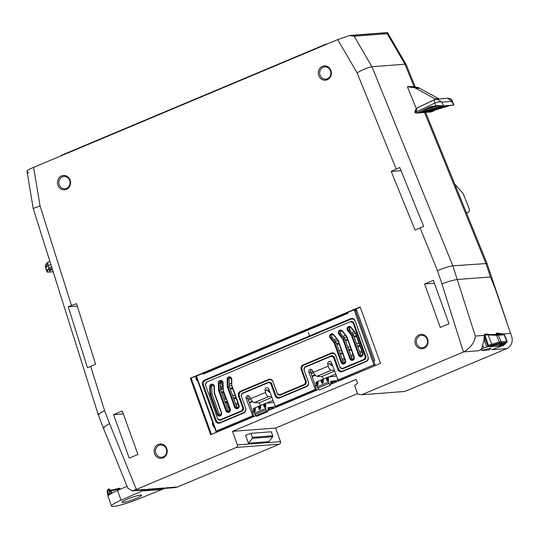 <?xml version="1.0" encoding="UTF-8"?>
<svg xmlns="http://www.w3.org/2000/svg" width="539" height="539" viewBox="0 0 539 539"><rect width="100%" height="100%" fill="white"/><g stroke="black" fill="none" stroke-linecap="round" stroke-linejoin="round"><path stroke-width="0.81" d="M327.254 79.759A7.189 6.542 85.6 0 1 318.751 75.601A7.189 6.542 85.6 0 1 322.416 66.331A7.189 6.542 85.6 0 1 330.919 70.488A7.189 6.542 85.6 0 1 327.254 79.759M323.191 67.26A6.158 5.606 -94.4 0 0 319.802 74.335A6.158 5.606 -94.4 0 0 325.731 79.152A6.158 5.606 -94.4 0 0 327.335 78.768A6.158 5.606 -94.4 0 0 330.724 71.694A6.158 5.606 -94.4 0 0 324.795 66.876A6.158 5.606 -94.4 0 0 323.191 67.26M423.93 348.302A7.202 6.556 85.6 0 1 415.414 344.131A7.202 6.556 85.6 0 1 419.093 334.847A7.202 6.556 85.6 0 1 427.609 339.011A7.202 6.556 85.6 0 1 423.93 348.302M419.861 335.777A6.172 5.619 -94.4 0 0 416.465 342.865A6.172 5.619 -94.4 0 0 422.408 347.695A6.172 5.619 -94.4 0 0 424.011 347.305A6.172 5.619 -94.4 0 0 427.407 340.217A6.172 5.619 -94.4 0 0 421.464 335.386A6.172 5.619 -94.4 0 0 419.861 335.777M163.101 457.887A7.202 6.556 85.6 0 1 154.585 453.723A7.202 6.556 85.6 0 1 158.264 444.439A7.202 6.556 85.6 0 1 166.78 448.603A7.202 6.556 85.6 0 1 163.101 457.887M159.032 445.369A6.172 5.619 -94.4 0 0 155.636 452.457A6.172 5.619 -94.4 0 0 161.579 457.288A6.172 5.619 -94.4 0 0 163.182 456.897A6.172 5.619 -94.4 0 0 166.578 449.809A6.172 5.619 -94.4 0 0 160.635 444.978A6.172 5.619 -94.4 0 0 159.032 445.369M66.425 189.351A7.189 6.542 85.6 0 1 57.922 185.194A7.189 6.542 85.6 0 1 61.587 175.923A7.189 6.542 85.6 0 1 70.09 180.08A7.189 6.542 85.6 0 1 66.425 189.351M62.362 176.853A6.158 5.606 -94.4 0 0 58.967 183.927A6.158 5.606 -94.4 0 0 64.902 188.744A6.158 5.606 -94.4 0 0 66.499 188.36A6.158 5.606 -94.4 0 0 69.895 181.279A6.158 5.606 -94.4 0 0 63.966 176.462A6.158 5.606 -94.4 0 0 62.362 176.853M428.835 111.923L431.072 111.95A5.228 4.757 -94.4 0 0 431.961 111.681A5.228 4.757 -94.4 0 0 432.15 111.6L435.856 109.828M436.246 105.9L429.9 107.78L427.683 107.948L417.732 112.698A5.228 4.757 85.6 0 1 417.536 112.779A5.228 4.757 85.6 0 1 416.647 113.049L416.539 111.809L415.03 111.384L417.395 107.968M430.58 112.011L416.196 113.109L415.03 112.826L415.03 111.384C415.731 109.174 416.755 107.874 418.102 107.49L418.601 107.301C416.842 107.901 416.155 109.404 416.539 111.809L434.832 103.09C437.83 101.817 440.168 101.5 441.852 102.147L451.965 101.372L452.248 100.934L451.81 100.908M435.061 99.459C434.144 99.702 434.07 100.914 434.832 103.09L435.876 105.657L435.263 105.947L443.53 105.981L441.852 102.147L436.637 99.041L434.825 99.52L447.707 98.199L451.965 101.372L453.474 105.092L452.861 105.267L453.649 105.044M435.263 105.947A25.05 22.806 -94.4 0 0 435.121 105.961A25.05 22.806 -94.4 0 0 428.599 107.537L427.683 107.948M415.145 86.651L406.13 64.478L404.957 64.215L371.95 66.728C368.278 67.321 363.32 69.349 357.074 72.812L337.71 39.59L349.353 35.567L354.163 36.201L371.95 66.728L452.848 265.815L475.297 336.066C474.751 342.238 470.911 347.5 463.776 351.866L478.982 350.707L483.779 348.005L488.846 346.328L484.521 334.975L488.193 334.962L487.93 334.389L485.289 334.2A0.822 0.35 -84.3 0 0 484.884 335.015L488.435 345.459A4.076 0.492 -19.8 0 1 491.763 344.28L488.193 334.962L496.608 335.305L496.345 334.732L503.493 334.308A0.822 0.748 -94.4 0 1 504.12 334.8L496.608 335.305L499.215 342.117A0.822 0.384 73.8 0 1 499.229 342.15A0.822 0.384 73.8 0 1 499.175 343.134L506.35 342.38L504.767 344.3L502.907 345.256L503.803 345.189L491.683 349.737L506.882 348.585A12.343 11.238 -94.4 0 0 507.819 348.133C512.535 344.596 513.451 339.678 510.568 333.378L495.058 288.176L490.47 276.972L485.855 263.301L424.57 112.469M164.766 488.395L174.535 487.654L177.493 486.98L166.147 487.842L138.772 498.878A21.6 2.594 -19.8 0 1 113.547 506.431A21.6 2.594 -19.8 0 1 111.512 506.067A21.6 2.594 -19.8 0 1 121.053 500.232L145.746 489.392L143.152 490.045L132.17 490.881L127.797 488.152L103.198 427.609L109.532 423.499L136.333 489.446L132.17 490.881M123.033 502.449A10.396 1.246 160.2 0 0 134.245 499.181A10.396 1.246 160.2 0 0 141.622 495.226A10.396 1.246 160.2 0 0 140.639 495.051A10.396 1.246 160.2 0 0 129.434 498.312A10.396 1.246 160.2 0 0 122.057 502.267A10.396 1.246 160.2 0 0 123.033 502.449M110.569 490.733A18.393 2.21 160.2 0 0 111.014 490.712A18.393 2.21 160.2 0 0 119.51 488.819L120.022 488.792L118.89 488.253C110.818 490.503 109.862 490.187 110.138 490.214M28.358 173.093L26.97 171.018C27.482 170.25 29.685 169.037 33.593 167.373L40.095 205.992L33.216 208.485L98.058 414.195L104.573 410.55L109.532 423.499M337.71 39.59L33.593 167.373M136.333 489.446L236.298 447.444L279.404 444.156L177.493 486.98M236.298 447.444A2.055 1.873 -94.4 0 0 237.396 444.938L232.498 431.341L356.164 379.382L357.552 383.236L354.608 385.594L357.626 393.982L361.696 394.757L404.802 391.469L506.882 348.585M357.505 393.645L275.611 428.054L280.502 441.65A2.055 1.873 -94.4 0 1 279.404 444.156M337.636 379.779L335.831 380.702L330.71 381.289L330.67 384.32L380.487 363.38L360.153 306.913L190.341 378.263L210.675 434.724L255.789 415.771M274.937 406.123L273.125 407.046L268.011 407.632L267.971 410.664L318.488 389.427M270.443 408.171L274.634 407.855M333.142 381.828L337.333 381.511M220.862 381.673L222.722 386.854M373.689 360.995L374.814 360.524L356.212 308.86L360.247 307.169M190.341 378.263L196.432 376.148M490.47 276.972L457.463 279.485C453.75 279.97 448.569 281.425 441.919 283.844L437.473 270.679C444.021 267.95 449.149 266.327 452.848 265.815L487.013 263.51L425.608 112.395M438.847 98.873A2.614 2.378 -94.4 0 0 438.429 98.576L419.416 88.18A16.46 14.984 -94.4 0 0 417.887 87.459L411.58 86.449L408.953 86.671M418.662 112.92L422.057 112.664M416.337 108.75L407.41 86.786L414.491 87.716A16.46 14.984 85.6 0 1 416.02 88.443L435.034 98.839A2.614 2.378 85.6 0 1 435.579 99.25M362.195 355.612L361.588 355.868M353.483 359.27L352.877 359.526M344.778 362.929L344.172 363.185M315.349 375.292L312.182 376.626M252.65 401.636L249.483 402.97M490.557 348.329L489.082 349.939L490.84 348.49L489.863 348.322L481.576 350.512L489.082 349.939M478.982 350.707L481.529 349.184L484.009 340.149L484.083 336.228L484.844 336.174M487.856 334.14L487.371 334.092A0.822 0.344 -84.3 0 1 487.371 334.092L484.601 334.133L484.521 334.975M494.937 334.571L496.406 334.456L496.23 333.937L497.025 334.207L497.416 333.324L501.182 333.83L500.374 334.894M498.292 333.102L496.338 333.237L496.23 333.937M424.611 283.972L433.322 280.314L448.98 323.798L440.269 327.463L424.611 283.972L434.373 283.231M160.15 488.63L164.334 487.977L160.454 489.607L160.191 488.745M113.567 414.659L129.225 458.15L137.93 454.492L122.279 411.001L113.567 414.659L123.33 413.918M191.19 378.196L211.429 434.407M33.216 208.472L26.97 171.018M164.334 487.977L147.558 489.257L143.677 490.888L160.454 489.607M237.396 444.938L280.502 441.65M232.498 431.341L275.611 428.054M252.36 437.351L272.727 435.795A1.031 0.937 -94.4 0 1 272.606 436.792A61.715 56.184 -94.4 0 1 268.826 441.663L248.459 443.213L245.602 435.276L250.918 433.336L252.36 437.351A1.031 0.937 85.6 0 1 252.239 438.348A61.715 56.184 85.6 0 1 248.459 443.213M488.846 346.328L491.723 345.297A0.822 0.384 -106.2 0 0 491.777 344.313A0.822 0.384 -106.2 0 0 491.763 344.28L499.215 342.117A4.076 0.492 160.2 0 1 501.027 341.719L498.393 335.238A0.822 0.748 -94.4 0 0 497.766 334.739M503.702 344.92L503.352 345.526M361.696 394.757L463.405 352.021L441.919 283.844M463.776 351.866L463.405 352.021M498.797 346.105L501.977 345.027L504.733 343.572L505.178 342.851L498.562 343.498L489.857 346.786L498.797 346.105A0.822 0.748 -94.4 0 0 499.229 345.075L498.69 343.471M68.258 306.779L87.473 367.746L95.612 364.229L76.525 303.673L71.471 305.525A12.242 1.26 162.5 0 0 68.258 306.779L77.286 306.091M437.473 270.679L420.09 227.896L423.715 226.461L399.749 167.494A12.242 1.678 157.9 0 0 396.192 169.084L357.074 72.812M420.09 227.896L415.017 230.025L391.22 171.449L401.056 170.701M391.22 171.449L396.192 169.084M354.163 36.201L387.17 33.688L387.521 32.569L406.13 64.478M272.727 435.795L271.285 431.786L250.918 433.336M109.774 489.56L107.685 490.234L108.319 489.136A1.031 0.384 73 0 1 108.366 489.116L108.366 489.116A1.031 0.384 73 0 1 108.925 489.695L109.889 493.764L112.072 493.225L109.774 489.56L109.168 489.621L111.479 493.279A1.031 0.384 73 0 0 111.526 493.38M108.42 489.109L108.561 489.062A1.031 0.384 73 0 1 108.608 489.041L108.366 489.116A1.031 1.031 0 0 0 107.982 489.331L108.319 489.136M108.669 489.035A1.031 0.977 -132 0 1 109.7 489.446M118.978 488.246A1.031 0.957 -127.3 0 1 119.941 488.664M108.602 494.741L107.685 490.234L107.106 491.13L107.982 489.331M108.656 494.29L109.889 493.764A1.031 0.384 73 0 0 110.145 494.189M119.51 488.819L119.894 489.432M120.022 488.792L120.318 489.25M127.042 486.299L117.536 490.47A21.6 2.594 160.2 0 0 109.316 494.735L108.582 494.802L108.4 495.489A21.6 2.594 160.2 0 0 107.989 496.251A21.6 2.594 160.2 0 0 108.002 496.304L111.512 506.067M49.837 270.8L49.13 270.982L50.37 269.278L48.261 269.507C47.203 270.969 46.94 271.851 47.486 272.161L53.145 271.71M51.912 267.789L50.37 269.278M53.172 271.784L47.526 272.182L46.933 271.777L47.668 269.729L49.069 268.179L48.234 265.525L45.647 267.688L47.082 270.787M48.261 269.507L47.668 269.729M51.515 266.529A25.05 22.806 -94.4 0 0 49.703 267.944L48.315 269.433M49.703 267.944L49.069 268.179M45.896 266.852L48.335 261.947M484.083 336.228L485.363 339.705L484.009 340.149M501.142 345.378L500.522 344.677L492.019 345.627M501.742 334.187L495.489 334.598M487.397 334.099A0.822 0.344 -84.3 0 0 487.371 334.092L486.508 333.991M500.751 333.412L500.906 333.439A0.822 0.782 105.2 0 0 500.751 333.412L503.588 334.18A0.822 0.782 -74.8 0 1 503.743 334.207L503.743 334.207A0.822 0.782 -74.8 0 1 504.275 334.726L504.275 334.726M501.061 333.5A0.822 0.782 105.2 0 0 500.906 333.439L504.43 334.753L507.138 341.349A4.076 0.492 -19.8 0 1 507.051 341.524A0.822 0.788 -133.7 0 1 506.586 342.568M487.883 334.146L487.371 334.092M497.638 334.503L498.481 334.436M503.682 343.006L501.371 344.32L500.947 343.215M497.14 334.537L497.935 333.378M481.677 349.575L481.529 349.184M482.749 345.256L483.779 348.005M490.261 346.361A0.822 0.748 85.6 0 1 489.857 346.786M249.294 402.465L252.272 401.211M312 376.121L314.971 374.868M343.66 362.814L345.236 362.154M352.365 359.156L353.941 358.496M361.076 355.497L362.653 354.837M226.447 402.283L228.165 407.046L229.23 406.965M222.883 386.786L221.131 387.521L221.778 389.32M222.937 392.527L225.295 399.082M228.165 407.046L229.115 406.649M235.631 403.906L237.82 402.983M247.953 398.732L250.231 397.775M267.432 390.546L269.082 389.852M310.653 372.388L312.93 371.425M330.131 364.202L331.781 363.508M342.137 359.156L344.333 358.233M350.842 355.497L353.038 354.574M359.553 351.839L361.75 350.916M362.208 352.21L360.018 353.126M353.503 355.868L351.307 356.784M344.792 359.526L342.602 360.443M332.246 364.795L330.98 365.327M313.53 372.658L311.118 373.675M269.547 391.139L268.281 391.671M250.83 399.001L248.418 400.019M238.285 404.277L236.095 405.193M354.15 331.633L351.583 332.711M345.438 335.292L342.878 336.37M336.734 338.95L334.167 340.028M231.588 383.128L229.318 384.085M229.964 388.181L232.424 387.992M232.693 388.74L230.234 388.922M336.511 343.538L338.97 343.356M339.24 344.098L336.781 344.286M355.471 333.486L352.391 333.715M347.837 347.136L350.296 346.948M351.179 349.407L348.72 349.595M223.901 399.183L226.36 399.001M227.249 401.461L224.79 401.643M356.528 343.431L358.987 343.242M359.87 345.701L357.411 345.89M339.146 350.842L341.605 350.653M342.487 353.112L340.028 353.301M232.592 395.478L235.051 395.296M235.941 397.755L233.481 397.937M345.203 339.833L347.662 339.651M347.931 340.392L345.472 340.581M220.653 389.407L222.951 389.232M223.732 391.698L221.273 391.887M229.358 385.695L231.655 385.52M335.042 341.126L338.088 340.897M354.163 336.875L356.623 336.686M356.353 335.945L353.894 336.127M351.448 350.155L348.989 350.343M225.059 402.39L227.519 402.202M360.14 346.449L357.68 346.638M342.757 353.86L340.298 354.049M236.21 398.496L233.751 398.685M343.714 337.421L346.779 337.192M224.002 392.446L221.542 392.628M454.754 184.129L463.149 193.595L469.388 208.964A10.537 4.11 -115.5 0 1 468.068 212.427A10.537 4.11 -115.5 0 1 467.461 212.582L466.35 212.669M429.9 107.78L420.905 112.422L442.249 105.9L420.892 112.422M433.275 109.633L429.529 111.762L450.112 105.476L429.516 111.762M425.379 112.038L428.97 109.956M453.474 105.092L453.851 104.889L453.319 104.701M435.876 105.657L438.234 105.624L437.661 105.9M438.234 105.624L443.368 105.86M452.861 105.267L443.53 105.981M443.765 105.866L453.097 105.152M104.357 427.845L103.198 427.609L98.064 414.201L99.21 414.397M506.613 321.608L487.013 263.51M316.683 390.189L315.039 385.634L316.723 385.506M212.831 422.765L212.757 422.771A1.415 1.287 -94.4 0 0 212.521 424.26L213.356 426.571L214.522 427.467M212.521 424.26L213.343 424.193M212.757 422.771L197.847 381.147M229.803 411.028L228.361 407.033M221.313 387.447L220.545 385.324M197.49 380.163L196.668 380.224A1.415 1.287 -94.4 0 0 197.773 381.154M196.668 380.224L195.839 377.913L196.661 377.852M195.839 377.913L196.351 376.438M253.977 416.532L252.34 411.978L254.024 411.85M252.515 411.405L253.896 411.297M214.65 427.818L214.448 427.474M327.133 44.036L326.028 44.124L326.149 44.454M326.028 44.124L61.17 155.407L61.291 155.737M376.134 365.206L338.344 380.77L331.512 362.76A2.149 1.954 -94.4 0 0 327.82 364.108L329.578 363.96L329.437 363.441A2.149 1.954 85.6 0 0 329.511 363.966M323.353 379.294C323.218 377.886 322.652 376.956 321.655 376.505L316.871 376.303L331.162 370.3L316.871 376.31C315.719 375.946 314.554 374.625 313.375 372.348L312.519 370.562M312.431 370.569A2.149 1.954 -94.4 0 0 308.867 372.274L315.699 390.283L275.645 407.113L268.813 389.104A2.149 1.954 -94.4 0 0 265.121 390.452L266.872 390.303L267.041 389.751L269.345 392.197L269.918 392.183M260.654 405.638L259.05 402.822L254.172 402.646L268.462 396.643L254.172 402.653C253.02 402.289 251.854 400.969 250.675 398.692L249.82 396.913M249.732 396.913A2.149 1.954 -94.4 0 0 246.168 398.617L253 416.627L216.186 432.096L196.459 377.287L196.472 376.081L216.267 431.059L252.387 415.886M330.67 384.32L330.131 385.405L328.379 382.158L317.053 386.914L316.474 384.415M319.479 389.879L330.131 385.405M319.398 389.933L317.053 386.914M258.956 402.849L271.811 397.445M265.121 390.452L266.064 390.377M327.82 364.108L328.763 364.034M315.416 385.607L310.565 372.139A2.149 1.954 85.6 0 1 311.387 369.518M229.136 411.668A2.055 1.873 85.6 0 1 227.957 410.449L220.673 390.216L220.485 382.959A2.055 1.873 85.6 0 1 221.502 381.086M237.84 408.01A2.055 1.873 85.6 0 1 236.668 406.79L229.385 386.557L229.19 379.301A2.055 1.873 85.6 0 1 230.214 377.428M252.717 411.951L247.866 398.489A2.149 1.954 85.6 0 1 248.688 395.862M266.812 390.31A2.149 1.954 85.6 0 1 266.738 389.785L266.744 389.778M344.354 363.259A2.055 1.873 85.6 0 1 343.175 362.04L336.134 342.487L332.179 337.549A2.055 1.873 85.6 0 1 332.725 334.355M353.058 359.601A2.055 1.873 85.6 0 1 351.879 358.381L344.845 338.829L340.884 333.89A2.055 1.873 85.6 0 1 341.43 330.697M354.628 309.844L355.632 309.763A1.031 0.937 85.6 0 1 356.623 309.986M329.444 363.434L332.051 365.853L332.617 365.84M220.424 415.326A2.055 1.873 85.6 0 1 219.252 414.107L217.85 414.215A2.055 1.873 -94.4 0 0 220.235 415.428M214.293 393.174L214.118 386.679A2.055 1.873 -94.4 0 0 211.557 384.779A2.055 1.873 -94.4 0 0 210.372 386.726L211.773 386.618A2.055 1.873 85.6 0 1 212.79 384.745M211.773 386.618L211.968 393.874L219.252 414.107M350.936 327.577A2.055 1.873 -94.4 0 0 348.901 327.065A2.055 1.873 -94.4 0 0 348.194 330.333L349.595 330.225A2.055 1.873 85.6 0 1 350.141 327.038M349.595 330.225L353.55 335.17L360.591 354.723L359.19 354.83A2.055 1.873 -94.4 0 0 361.575 356.036M361.77 355.942A2.055 1.873 85.6 0 1 360.591 354.723M350.869 319.236L350.687 318.65C352.701 318.003 354.17 318.724 355.1 320.806L355.275 321.392C354.345 319.31 352.877 318.589 350.869 319.236L205.44 380.339C203.547 381.329 202.913 382.933 203.533 385.149L202.543 384.907L215.492 420.871L216.159 420.225L203.533 385.149M308.321 332.603L309.534 335.938L308.335 332.603M335.831 380.702L332.698 382.023L331.229 382.124L331.795 383.835M317.511 381.531A0.512 0.431 81 0 1 318.01 381.686L317.586 381.518L318.037 381.841L317.74 385.21L317.161 383.6L317.511 381.531L316.474 381.949L317.175 385.452L316.346 384.004L316.231 382.434A0.512 0.492 -85.5 0 1 316.353 382.077M316.305 382.057L316.056 382.609M328.379 382.158L328.446 376.956L327.907 377.179M328.372 379.995L328.015 380.891L327.436 379.281L327.793 377.212A0.512 0.431 81 0 1 328.285 377.367L327.86 377.199L328.312 377.522L328.049 379.085L328.372 379.995L328.312 377.522M327.955 377.172L326.708 377.65L327.409 381.147L328.015 380.891M326.903 380.608L327.409 381.147L326.58 379.705L326.466 378.129A0.512 0.492 -85.5 0 1 326.587 377.778M326.54 377.758L322.861 379.301M323.319 382.117L322.969 383.013L322.383 381.403L322.74 379.335A0.512 0.431 81 0 1 323.232 379.49L322.807 379.321L323.259 379.645L322.996 381.208L323.319 382.117L323.259 379.645M322.908 379.294L321.487 379.84L322.187 383.344L322.969 383.013M321.682 382.805L322.187 383.344L321.352 381.902L321.244 380.325A0.512 0.492 -85.5 0 1 321.365 379.975M321.311 379.955L317.633 381.497M316.669 384.907L317.175 385.452L317.74 385.21M334.207 370.253L331.162 370.306C329.935 369.97 328.958 368.568 328.238 366.102L327.746 364.135M255.041 411.553L254.462 409.943L254.812 407.875A0.512 0.431 81 0 1 255.311 408.03L254.886 407.861L255.311 408.03L255.398 410.651L254.523 411.776L253.694 410.327L253.579 408.757A0.512 0.492 -85.5 0 1 253.701 408.4M253.397 409.148L253.647 408.38M266.637 411.23L256.84 415.34L256.699 416.276L254.94 414.491L253.674 410.341M254.354 413.258L265.68 408.501L265.747 403.3L272.869 402.579L273.401 401.858M265.073 403.583L265.747 403.3M265.181 407.295L264.602 405.685L264.952 403.61A0.512 0.431 81 0 1 265.451 403.772L265.026 403.603L265.478 403.927L265.181 407.295L264.71 407.491L264.204 406.952L263.766 404.472A0.512 0.492 -85.5 0 1 263.888 404.122M265.121 403.576L264.009 403.994L264.71 407.491L264.204 406.952M260.155 405.645L263.841 404.102M260.62 408.461L260.263 409.357L259.683 407.747L260.041 405.678A0.512 0.431 81 0 1 260.532 405.833L260.108 405.665L260.559 405.988L260.297 407.551L260.62 408.461L260.559 405.988M260.263 409.357L259.488 409.687L258.983 409.148L258.545 406.669A0.512 0.492 -85.5 0 1 258.666 406.318M260.209 405.638L258.787 406.184L259.488 409.687L258.983 409.148M254.934 407.841L258.612 406.298M254.981 407.834L253.822 408.272L254.523 411.776L254.017 411.237M265.478 403.927L265.538 406.393M269.096 410.179L268.53 408.468L273.125 407.046M267.971 410.664L267.546 411.722L266.01 409.842L265.68 408.501M271.508 396.596L268.462 396.65C267.236 396.313 266.259 394.912 265.538 392.446L265.047 390.479M275.025 406.372L315.086 389.542M337.731 380.029L373.911 364.822L354.116 309.844A1.031 0.937 -94.4 0 0 353.934 309.898L347.668 312.532L347.945 313.3L203.122 374.147L202.846 373.379L203.19 373.352M196.472 376.081A1.031 0.937 -94.4 0 1 196.641 375.986L202.846 373.379M333.479 357.276L337.865 369.458L338.532 368.804L334.146 356.623L333.479 357.276L331.276 356.198L331.943 355.545L334.146 356.623M280.246 397.304L279.579 397.957C277.565 398.604 276.096 397.883 275.166 395.801L275.833 395.148C276.763 397.236 278.232 397.957 280.246 397.304L306.327 386.348C308.214 385.358 308.847 383.755 308.227 381.538L303.841 369.356L304.798 366.951L304.939 367.261L331.276 356.198M304.939 367.261L303.989 369.666L308.375 381.848C308.995 384.064 308.355 385.668 306.469 386.658L306.327 386.348M279.579 397.957L306.469 386.658M275.833 395.148L271.447 382.966L270.78 383.62L275.166 395.801M270.78 383.62L268.577 382.542L269.244 381.888L242.099 393.295L242.24 393.605L268.577 382.542M242.24 393.605L241.142 395.7L245.669 408.191L241.29 396.01M245.669 408.191C246.289 410.408 245.656 412.012 243.769 413.002L219.899 423.027C217.891 423.681 216.422 422.96 215.492 420.871M202.543 384.907C201.923 382.69 202.556 381.086 204.443 380.096L309.527 335.945L310.12 336.356L309.527 335.945L350.687 318.65M355.275 321.392L368.049 356.778L355.1 320.806M368.049 356.778C368.669 358.994 368.029 360.591 366.143 361.581L342.278 371.614C340.264 372.26 338.795 371.539 337.865 369.458M203.122 374.147L203.183 373.352L347.702 312.633M216.267 431.059L216.186 432.096M355.902 309.703L354.116 309.844L355.491 310.464L375.225 365.274L373.911 364.822M351.394 321.231L206.289 382.191L351.394 321.231L353.597 322.309L366.096 357.013L365.146 359.419L342.413 368.972L340.21 367.894L335.824 355.713C334.894 353.624 333.425 352.91 331.418 353.557L331.269 353.085C333.284 352.439 334.753 353.16 335.682 355.241L335.824 355.713M353.597 322.309L353.065 322.827L365.301 356.818L366.096 357.013M243.722 408.434L239.336 396.253L238.541 396.057L242.927 408.239L243.722 408.434L242.772 410.839L220.04 420.386L217.837 419.308L205.339 384.597L206.289 382.191M217.837 419.308L205.339 384.597M338.344 380.77L339.253 380.702M253.909 416.559L253 416.627M316.615 390.216L315.699 390.283M275.645 407.113L276.554 407.046M215.735 368.083L215.647 367.632M347.864 312.445L347.796 312.108M306.421 382.09L302.035 369.909L301.247 369.714L305.626 381.895L306.421 382.09L305.472 384.496L304.676 384.3L305.626 381.895M340.21 367.894L335.682 355.241M301.247 369.714C300.627 367.497 301.261 365.893 303.147 364.903L303.942 365.098L331.418 353.557M303.147 364.903L331.269 353.085M277.369 393.766L272.983 381.585L277.511 394.238L277.369 393.766L279.573 394.844L304.676 384.3M273.125 382.057C272.195 379.968 270.726 379.254 268.712 379.901L268.57 379.429L240.448 391.247L241.243 391.442C239.35 392.432 238.716 394.036 239.336 396.253M268.712 379.901L241.243 391.442M365.146 359.419L364.351 359.223L342.272 368.501L342.413 368.972M303.942 365.098C302.049 366.089 301.416 367.692 302.035 369.909M279.573 394.844L279.714 395.316L305.472 384.496M279.714 395.316L277.511 394.238M216.159 420.225C217.089 422.306 218.558 423.027 220.572 422.381L243.628 412.692C245.514 411.702 246.148 410.098 245.528 407.882M241.142 395.7L242.099 393.295M269.244 381.888L271.447 382.966M304.798 366.951L331.943 355.545M338.532 368.804C339.462 370.893 340.931 371.607 342.945 370.96L366.001 361.271C367.888 360.281 368.521 358.684 367.901 356.468M342.231 331.236A2.055 1.873 -94.4 0 0 340.197 330.73A2.055 1.873 -94.4 0 0 339.482 333.991L343.444 338.937L344.845 338.829M362.659 353.321L355.585 332.886L362.895 353.2A2.574 2.338 85.6 0 1 358.543 355.033L351.536 335.561L353.55 335.17M209.691 386.753A2.574 2.338 85.6 0 1 211.968 384.145A2.574 2.338 85.6 0 1 214.374 386.679L214.549 393.113L221.556 412.584A2.574 2.338 85.6 0 1 217.204 414.417L217.85 414.215L210.567 393.982L209.887 394.097L209.691 386.753L210.372 386.726L210.567 393.982L211.968 393.874M345.243 360.638L338.169 340.203L345.479 360.517A2.574 2.338 85.6 0 1 341.126 362.349L334.119 342.878L336.134 342.487M231.709 385.857L231.534 379.362A2.055 1.873 -94.4 0 0 228.974 377.455A2.055 1.873 -94.4 0 0 227.788 379.409L227.984 386.665L229.385 386.557M230.025 409.047L223.005 389.542L230.268 408.926A2.574 2.338 85.6 0 1 225.908 410.758L218.598 390.438L220.673 390.216M328.446 376.956L335.568 376.235L336.1 375.515M242.772 410.839L241.977 410.644L219.899 419.921L220.04 420.386M353.065 322.827L350.862 321.749M206.403 382.441L205.453 384.846M217.695 418.843L219.899 419.921M241.977 410.644L242.927 408.239M238.541 396.057C237.928 393.841 238.561 392.237 240.448 391.247M268.57 379.429C270.585 378.782 272.054 379.503 272.983 381.585M340.069 367.423L342.272 368.501M364.351 359.223L365.301 356.818M255.338 408.185L255.398 410.651M269.689 409.93L269.999 408.367M334.51 371.101L321.655 376.505M318.037 381.841L318.098 384.307M332.698 382.023L332.388 383.586M214.549 393.113L221.313 412.706M223.005 389.542L222.829 383.02M236.668 406.79L235.267 406.898L227.984 386.665L227.303 386.78L227.108 379.436A2.574 2.338 85.6 0 1 231.79 379.355L231.709 385.884L238.737 405.389M351.879 358.381L350.485 358.489L343.444 338.937L342.824 339.22L338.923 334.348A2.574 2.338 85.6 0 1 342.42 330.986L346.873 336.545L353.948 356.98M489.068 346.233L488.206 345.56M504.767 344.3A0.822 0.788 46.3 0 0 505.245 343.842M500.616 342.811A0.822 0.748 85.6 0 0 501.027 341.719L506.754 341.281A0.822 0.748 85.6 0 1 506.35 342.38M491.723 345.297L499.175 343.134M118.836 488.28A19.411 2.331 -19.8 0 1 110.38 490.227M351.415 35.406L387.44 32.663M414.006 86.483L404.957 64.215L387.17 33.688M475.297 336.066L484.628 335.359M502.86 333.971L510.568 333.378M134.48 490.254L145.746 489.392M90.633 366.318L104.573 410.55M40.095 205.992L71.471 305.525M272.606 436.792L252.239 438.348M112.132 493.205L109.781 489.473A1.031 1.031 0 0 0 108.608 489.041A1.031 0.384 73 0 1 109.168 489.621M117.536 490.47L121.053 500.232M49.669 270.908L52.418 269.406L49.561 270.949M49.13 270.982L52.364 269.224M51.993 268.051L51.084 268.543M48.746 261.772L49.878 261.334L48.746 261.772C47.823 262.082 47.648 263.328 48.234 265.525L50.888 264.555M486.656 346.793L484.015 339.954M485.363 339.705L487.95 346.395M500.064 343.282L500.529 344.677L501.371 344.32L501.977 345.027M503.204 345.135L506.876 342.393L507.138 341.349A4.076 0.492 -19.8 0 0 506.754 341.281L504.12 334.8M498.946 333.163L498.245 333.095M496.338 333.237L497.416 333.324M502.139 334.092L501.182 333.83M492.646 334.483L495.536 334.598M484.601 334.133L485.289 334.2M496.345 334.732L487.93 334.389M504.733 343.572L503.803 342.993M504.295 334.78L506.95 341.281M504.322 342.494L505.346 342.979M504.747 342.885L505.178 342.851M467.461 212.582L466.504 213.04M420.46 112.456L442.303 105.779M429.084 111.795L449.661 105.509M425.264 112.078L445.8 105.806L425.197 112.092M424.766 112.125L445.349 105.839M438.018 105.907L426.383 109.457M432.15 111.6L417.732 112.698M415.252 112.752A5.228 4.757 85.6 0 1 415.239 111.512M435.034 98.839L438.429 98.576M434.623 99.668L418.601 107.301M414.491 87.716L417.887 87.459M419.416 88.18L416.02 88.443M213.356 426.571L214.178 426.504M343.175 362.04L341.773 362.147A2.055 1.873 -94.4 0 0 344.158 363.36M333.52 334.894A2.055 1.873 -94.4 0 0 331.485 334.389A2.055 1.873 -94.4 0 0 330.778 337.65L334.732 342.595L341.773 362.147L341.126 362.349M346.873 336.545L354.19 356.858A2.574 2.338 85.6 0 1 349.838 358.691L342.824 339.22M349.838 358.691L350.485 358.489A2.055 1.873 -94.4 0 0 352.87 359.695L352.378 359.809M351.536 335.561L347.628 330.69L348.194 330.333L352.149 335.278L359.19 354.83L358.543 355.033M231.965 385.796L238.972 405.267A2.574 2.338 85.6 0 1 234.62 407.1L227.303 386.78M234.62 407.1L235.267 406.898A2.055 1.873 -94.4 0 0 237.652 408.111M227.957 410.449L226.555 410.556A2.055 1.873 -94.4 0 0 228.947 411.769M218.598 390.438L218.403 383.094A2.574 2.338 85.6 0 1 223.085 383.013L222.829 383.007A2.055 1.873 -94.4 0 0 220.262 381.12A2.055 1.873 -94.4 0 0 219.083 383.067L219.272 390.324L226.555 410.556L225.908 410.758M344.205 363.34A2.055 1.873 -94.4 0 0 345.256 360.685L345.479 360.517M264.09 403.981L264.71 403.718M253.903 408.259L254.57 407.976M258.861 406.17L259.791 405.779M265.208 405.49L263.881 406.049C263.45 404.836 263.497 404.149 264.009 403.994M254.94 414.491L266.01 409.842M266.374 403.233L272.909 400.49M254.267 402.66L268.57 396.65M250.675 398.692L265.538 392.446M313.375 372.348L328.238 366.102M356.757 310.37L355.491 310.464M334.119 342.878L330.212 338.007L332.179 337.549M338.923 334.348L340.884 333.89M352.917 359.681A2.055 1.873 -94.4 0 0 353.968 357.027L354.19 356.858M361.622 356.023A2.055 1.873 -94.4 0 0 362.673 353.368L362.895 353.2M237.699 408.09A2.055 1.873 -94.4 0 0 238.75 405.436L238.972 405.267M228.994 411.749A2.055 1.873 -94.4 0 0 230.038 409.094L230.268 408.926M220.283 415.407A2.055 1.873 -94.4 0 0 221.334 412.753L221.556 412.584M218.403 383.094L220.485 382.959M227.108 379.436L229.19 379.301M305.93 330.185L305.842 329.733M257.265 350.633L257.177 350.182M204.443 380.096L205.44 380.339M346.638 336.74L342.42 330.986M337.933 340.399L333.715 334.645L338.169 340.203M355.349 333.082L351.132 327.328L355.585 332.886M342.945 370.96L342.278 371.614M220.572 422.381L219.899 423.027M310.565 372.139L308.867 372.274M247.866 398.489L246.168 398.617M217.204 414.417L209.887 394.097M223.085 383.013L223.254 389.454M347.628 330.69A2.574 2.338 85.6 0 1 351.132 327.328M330.212 338.007A2.574 2.338 85.6 0 1 333.715 334.645M260.297 407.551L258.653 408.245M255.068 409.748L253.694 410.327M328.716 383.492L317.639 388.147M321.561 379.827L322.49 379.436M326.789 377.63L327.544 377.313M316.555 381.935L317.269 381.632M335.608 374.147L329.073 376.889M331.276 370.306L316.966 376.316M317.774 383.404L316.346 384.004M322.996 381.208L321.352 381.902M328.049 379.085L326.58 379.705C326.149 378.493 326.196 377.805 326.708 377.65M350.714 331.626L349.36 327.86M146.244 489.81L161.599 488.637M350.35 35.399L387.521 32.569M120.386 489.217L120.049 488.691A1.031 1.031 0 0 0 118.89 488.253M107.106 491.13L107.989 496.251M48.557 261.813C45.802 263.605 44.831 265.565 45.647 267.688L46.933 271.777M501.971 334.173L492.626 334.476M504.969 342.905L498.514 343.518L490.045 346.469M498.272 333.095L498.966 333.163M468.068 212.427L466.545 213.148M453.851 104.889L452.248 100.934C451.817 99.311 450.308 98.401 447.707 98.199M434.825 99.52L418.102 107.49M411.58 86.449L408.185 86.705M409.957 389.306L411.318 388.734M332.024 334.254L333.526 334.948L337.926 340.439L345.209 360.679L344.178 363.347L343.673 363.468M349.44 326.937L350.943 327.631L355.342 333.122L362.626 353.355L361.595 356.023L361.09 356.151M229.506 377.327L231.494 379.355L231.662 385.877L238.703 405.429L237.672 408.097L237.167 408.218M220.801 380.985L222.782 383.013L222.957 389.535L229.991 409.088L228.967 411.756L228.455 411.877M212.09 384.644L214.077 386.672L214.246 393.194L221.286 412.746L220.256 415.414L219.75 415.535M256.699 416.276L267.546 411.722M349.373 327.82L350.768 331.694M321.736 383L321.332 381.888C320.921 380.689 320.974 380.002 321.487 379.84M326.56 379.692L326.957 380.803M316.723 385.109L316.319 383.997C315.915 382.791 315.962 382.111 316.474 381.949M263.861 406.035L264.258 407.154M259.037 409.344L258.632 408.232C258.221 407.033 258.275 406.345 258.787 406.184M254.071 411.432L253.667 410.32C253.256 409.114 253.31 408.434 253.822 408.272M340.729 330.596L342.231 331.29L346.631 336.781L353.914 357.02L352.89 359.688M305.977 330.164L305.889 329.713M257.319 350.613L257.224 350.161"/></g></svg>
